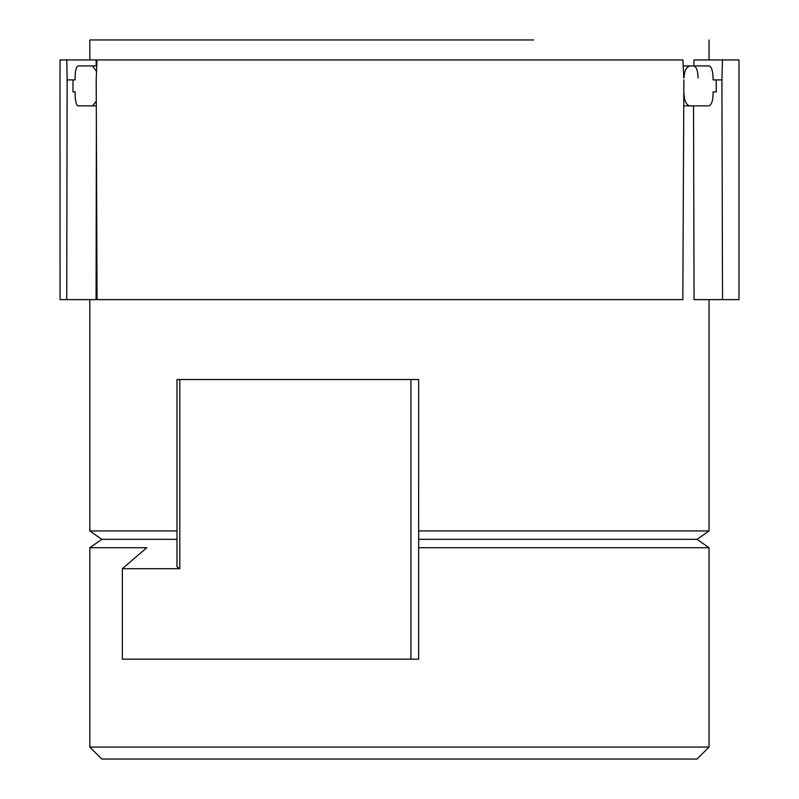 <?xml version="1.0" encoding="UTF-8"?>
<svg xmlns="http://www.w3.org/2000/svg" width="799" height="799" viewBox="0 0 799 799"><rect width="100%" height="100%" fill="white"/><g stroke="black" fill="none" stroke-linecap="round" stroke-linejoin="round"><path stroke-width="1.2" d="M722.456 59.925L738.995 59.925L738.995 299.625L722.516 299.625L721.916 79.9L722.456 59.925L694.001 59.925L693.842 65.918M716.264 91.885L713.078 91.885L716.264 91.885L716.224 79.9L713.078 79.9L721.916 79.9M693.532 105.868L694.061 299.625L722.516 299.625M418.646 539.325L697.048 539.325L709.033 530.936L418.646 530.936M176.978 539.325L101.793 539.325L89.808 530.936L176.978 530.936M78.132 105.868L92.444 105.868L78.132 105.868C76.305 105.378 75.296 101.383 75.116 93.883L75.116 91.885L72.979 91.885L72.999 79.9L67.136 79.9L66.746 299.625L96.07 299.625L96.379 125.493M89.808 59.925L89.808 39.95L533.572 39.95M96.21 65.918L96.1 59.925L66.786 59.925L67.146 79.9M683.874 79.9L682.825 299.625L97.059 299.625L96.2 79.9L96.979 59.925L682.915 59.925L683.774 77.903M713.078 79.9L713.078 77.903C712.798 70.402 711.38 66.407 708.803 65.918L690.066 65.918C686.311 66.856 684.294 70.851 683.994 77.903M683.814 91.885L683.994 93.883C684.523 101.383 686.541 105.378 690.066 105.868L708.803 105.868C711.529 104.929 712.958 100.934 713.078 93.883L713.078 91.885M75.116 91.885L72.979 91.885M66.786 59.925L60.065 59.925L60.005 79.9L60.065 299.625L66.746 299.625M75.116 79.9L72.999 79.9L75.116 79.9L75.116 77.903C75.186 70.851 76.195 66.856 78.132 65.918L92.444 65.918L96.529 71.401M693.762 65.918C696.508 66.856 697.936 70.851 698.056 77.903M690.066 65.918L683.205 65.918M683.744 105.868L690.066 105.868M697.048 539.325L709.033 547.715L418.646 547.715M122.357 568.698L122.357 659.175L410.926 659.175L410.926 379.525L176.978 379.525L176.978 566.761L179.805 568.698L122.357 568.698L146.806 547.715L89.808 547.715L89.808 747.065L709.043 747.065M96.299 105.868L92.444 105.868L96.28 101.233M92.494 105.868L93.653 105.868M410.926 379.525L418.646 379.525L418.636 659.175L418.646 379.525M96.739 65.918L92.444 65.918M410.926 659.175L418.646 659.175M89.808 747.065L101.793 759.05L697.048 759.05L709.033 747.065L709.033 547.715M179.805 568.698L179.805 379.525M709.033 530.936L709.033 299.625M89.808 530.936L89.808 299.625M709.033 59.925L709.033 39.95M101.793 539.325L89.808 547.715"/></g></svg>
